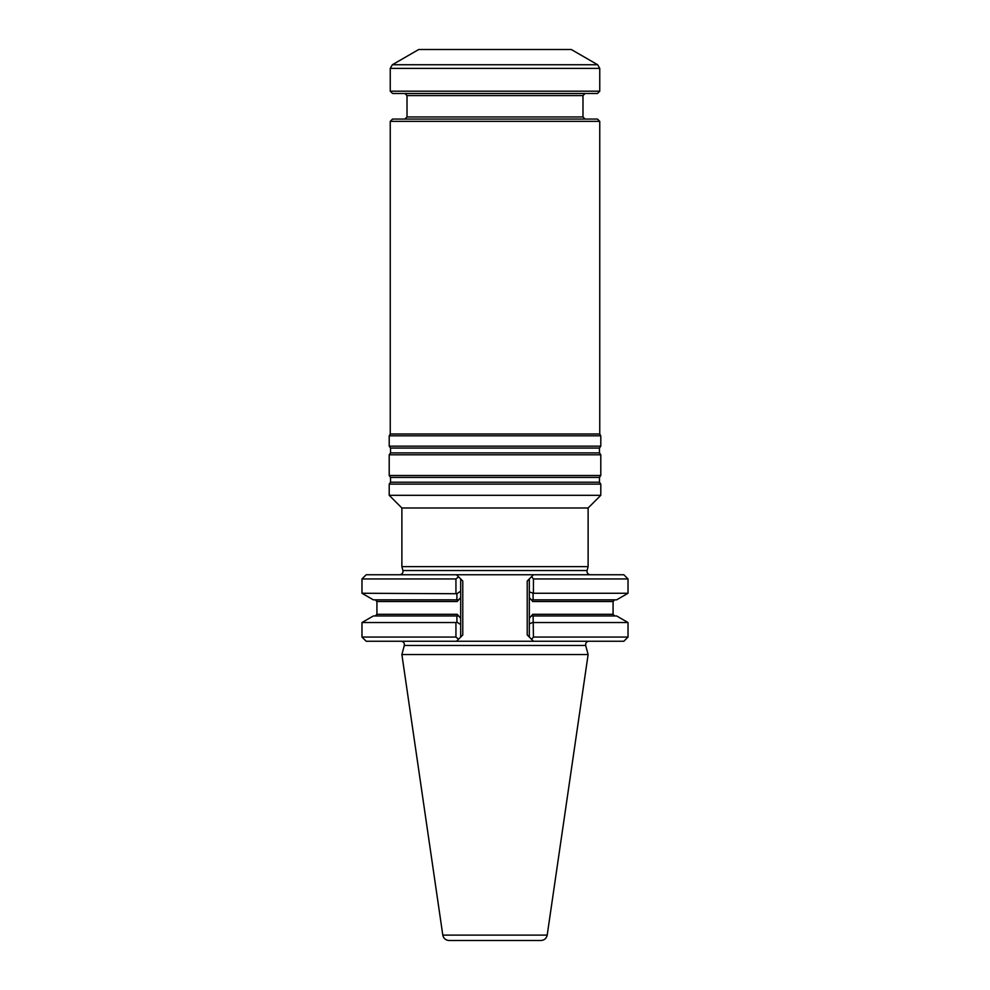 <?xml version="1.0" encoding="UTF-8"?>
<svg xmlns="http://www.w3.org/2000/svg" width="990" height="990" viewBox="0 0 990 990"><rect width="100%" height="100%" fill="white"/><g stroke="black" fill="none" stroke-linecap="round" stroke-linejoin="round"><path stroke-width="1.49" d="M401.878 507.994L588.122 507.994L588.122 566.626L401.878 566.626L401.878 507.994L389.206 495.309L600.794 495.309L600.794 484.122L389.206 484.122L389.206 495.309M457.825 599.829L373.354 599.829L361.969 593.257L456.935 593.728L460.684 591.166L460.684 597.539L457.207 601.512L457.825 599.829L456.885 599.829L457.838 599.829M628.031 578.952L628.031 593.257L616.646 599.829L532.162 599.829L532.793 601.512L529.316 597.539L529.316 591.909L533.437 593.257L533.437 578.952L628.031 578.952L623.836 574.757L366.164 574.757L361.969 578.952L361.969 593.257M533.053 593.53L533.103 599.829L532.162 599.829M460.684 591.166L460.684 578.952L462.775 581.043L456.489 574.757L458.568 576.824L455.945 578.952L455.945 593.257M533.437 578.952L531.593 576.663L527.225 581.043L529.316 578.952L529.316 618.255L532.793 614.295L532.162 615.966L614.753 615.966L613.07 614.295L532.793 614.295M531.593 576.663L533.511 574.757L531.593 576.663M529.316 591.909L529.316 578.952M456.935 593.728L456.885 599.829M590.312 574.757C587.862 574.398 586.785 573 587.07 570.537L588.122 566.626M456.885 615.966L373.354 615.966L361.969 622.537L361.969 637.065L455.945 637.065L455.945 622.537L456.935 622.079L456.885 615.966L457.825 615.966L456.885 615.966L457.825 615.966L457.207 614.295L460.684 618.255L460.684 637.065L462.775 634.961L460.684 637.065L460.684 624.628L456.935 622.079M460.684 578.952L460.684 624.628M533.437 622.537L628.031 622.537L616.646 615.966L533.103 615.966L533.437 637.065L531.593 639.342L533.511 641.248L527.225 634.961L529.316 637.065L529.316 618.255L529.316 637.065M532.162 615.966L533.103 615.966M588.914 641.248C586.476 641.607 585.399 643.005 585.684 645.455L588.122 654.538L401.878 654.538L404.316 645.455C404.601 643.005 403.524 641.607 401.086 641.248M628.031 622.537L628.031 637.065L623.836 641.248L456.489 641.248L458.568 639.181L456.489 641.248L366.164 641.248L361.969 637.065M455.945 637.065L458.568 639.181L460.684 637.065M533.053 622.264L529.316 623.898M547.198 935.117L442.802 935.117C443.545 938.446 445.611 940.24 449.014 940.5L540.986 940.5C544.389 940.24 546.455 938.446 547.198 935.117L588.122 654.538M449.014 940.5L456.452 940.5M628.031 637.065L533.437 637.065M455.945 622.537L361.969 622.537M628.031 593.257L533.437 593.257M455.945 578.952L361.969 578.952M588.122 507.994L600.794 495.309M599.754 121.362L390.246 121.362L392.56 119.06L597.44 119.06L599.754 121.362L599.754 434.004L600.794 435.81L600.794 446.168L599.457 448.074L599.457 452.888L600.794 454.794L600.794 475.497L599.457 477.403L599.457 482.217L600.794 484.122M600.794 475.497L389.206 475.497L390.543 477.403L390.543 482.217L389.206 484.122M600.794 454.794L389.206 454.794L389.206 475.497M600.794 446.168L389.206 446.168L390.543 448.074L390.543 452.888L389.206 454.794M600.794 435.81L389.206 435.81L389.206 446.168M599.754 434.004L390.246 434.004L389.206 435.81M597.651 64.746L571.255 49.5L418.745 49.5L392.349 64.746L597.651 64.746L599.754 68.372L599.754 91.191L390.246 91.191L390.246 68.372L392.349 64.746M390.246 91.191L392.56 93.493L597.44 93.493L599.754 91.191M404.91 93.493L407.014 95.584L582.986 95.584L582.986 116.956L407.014 116.956L404.91 119.06M585.09 119.06L582.986 116.956M587.07 570.537L402.93 570.537L401.878 566.626M457.207 601.512L376.93 601.512L376.93 614.295L457.207 614.295M613.07 614.295L613.07 601.512L532.793 601.512M585.684 645.455L404.316 645.455M527.225 581.043L527.225 634.961M462.775 581.043L462.775 634.961M599.457 482.217L390.543 482.217M599.457 477.403L390.543 477.403M599.457 452.888L390.543 452.888M599.457 448.074L390.543 448.074M390.246 68.372L599.754 68.372M376.93 614.295L375.247 615.966M376.93 601.512L375.247 599.829M402.93 570.537C403.215 573 402.138 574.398 399.688 574.757M613.07 601.512L614.753 599.829M442.802 935.117L401.878 654.538M390.246 121.362L390.246 434.004M407.014 95.584L407.014 116.956M582.986 95.584L585.09 93.493"/></g></svg>
